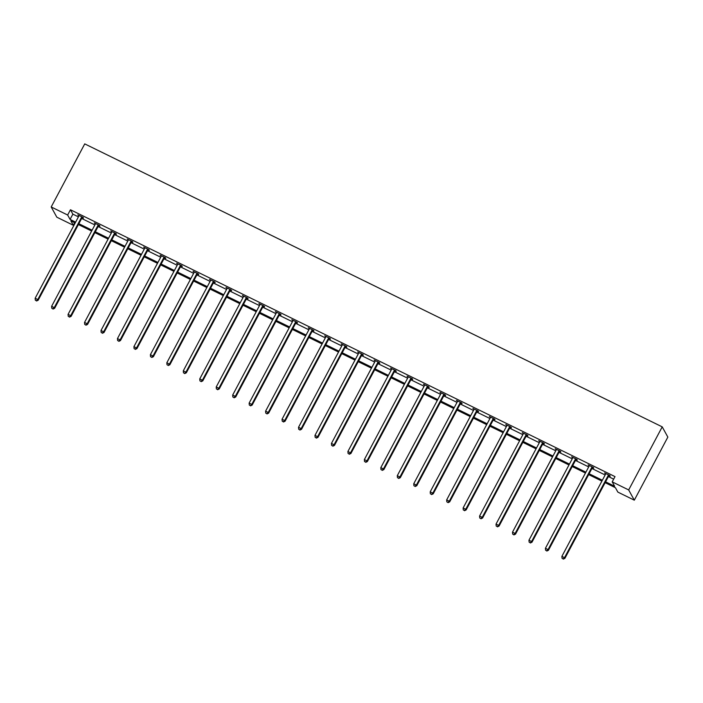<?xml version="1.0" encoding="UTF-8"?>
<svg xmlns="http://www.w3.org/2000/svg" width="703" height="703" viewBox="0 0 703 703"><rect width="100%" height="100%" fill="white"/><g stroke="black" fill="none" stroke-linecap="round" stroke-linejoin="round"><path stroke-width="1.05" d="M74.641 222.719L73.288 225.259L56.829 217.192L51.196 206.963L84.738 143.887L662.217 426.862L667.85 437.09L634.308 500.167L617.849 492.1L615.441 487.724L605.134 482.671M98.772 225.61L99.949 226.19L99.571 225.505L94.29 222.913L95.388 223.958M131.689 241.744L132.867 242.324L132.489 241.63L127.217 239.046L128.306 240.092M164.607 257.878L165.794 258.458L165.407 257.764L160.135 255.18L161.233 256.217M197.534 274.012L198.712 274.592L198.334 273.898L193.053 271.314L194.151 272.351M230.452 290.137L231.63 290.717L231.252 290.031L225.979 287.439L227.069 288.485M263.37 306.271L264.556 306.851L264.17 306.156L258.897 303.573L259.996 304.619M296.297 322.405L297.474 322.985L297.097 322.29L291.815 319.707L292.914 320.753M329.215 338.538L330.392 339.118L330.015 338.424L324.742 335.841L325.832 336.878M362.133 354.672L363.319 355.243L362.933 354.558L357.66 351.975L358.758 353.011M395.051 370.797L396.237 371.377L395.859 370.683L390.578 368.1L391.676 369.145M427.978 386.931L429.155 387.511L428.777 386.817L423.496 384.233L424.594 385.279M460.896 403.065L462.073 403.645L461.695 402.951L456.423 400.367L457.512 401.404M493.814 419.199L495 419.77L494.613 419.085L489.341 416.501L490.439 417.538M526.74 435.324L527.918 435.904L527.54 435.219L522.259 432.626L523.357 433.672M559.658 451.458L560.836 452.038L560.458 451.344L555.185 448.76L556.275 449.806M592.576 467.592L593.763 468.172L593.376 467.477L588.103 464.894L589.202 465.931M605.582 481.819L614.633 486.256L612.216 481.871L615.011 476.616L70.449 209.766L72.866 214.151L78.42 216.876M81.653 218.457L94.879 224.942M98.112 226.524L111.338 233.009M114.571 234.591L127.805 241.067M131.03 242.658L144.264 249.134M147.489 250.716L160.723 257.201M163.957 258.783L177.182 265.268M180.416 266.85L193.641 273.335M196.875 274.917L210.1 281.402M213.334 282.984L226.559 289.469M229.793 291.051L243.027 297.536M246.252 299.118L259.486 305.594M262.711 307.185L275.945 313.661M279.179 315.252L292.404 321.728M295.638 323.31L308.863 329.795M312.097 331.377L325.322 337.862M328.556 339.444L341.781 345.929M345.015 347.51L358.249 353.996M361.474 355.577L374.708 362.063M377.933 363.644L391.167 370.13M394.401 371.711L407.626 378.188M410.86 379.778L424.085 386.255M427.319 387.836L440.544 394.321M443.778 395.903L457.003 402.388M460.237 403.97L473.47 410.455M476.696 412.037L489.929 418.522M493.163 420.104L506.388 426.589M509.622 428.171L522.847 434.656M526.081 436.238L539.306 442.714M542.54 444.305L555.765 450.781M558.999 452.372L572.233 458.848M575.458 460.43L588.692 466.915M591.917 468.497L605.151 474.982M608.385 476.564L613.666 479.156M609.035 475.659L610.222 476.239L609.835 475.544L604.562 472.961L605.661 473.998M576.117 459.525L577.295 460.105L576.917 459.41L571.644 456.827L572.734 457.873M543.199 443.391L544.377 443.971L543.999 443.277L538.718 440.693L539.816 441.739M510.281 427.257L511.459 427.837L511.081 427.152L505.8 424.559L506.898 425.605M477.355 411.132L478.541 411.712L478.154 411.018L472.882 408.434L473.98 409.471M444.437 394.998L445.614 395.578L445.236 394.884L439.964 392.3L441.053 393.337M411.519 378.864L412.696 379.444L412.318 378.75L407.037 376.167L408.135 377.212M378.592 362.73L379.778 363.31L379.392 362.625L374.119 360.033L375.217 361.078M345.674 346.605L346.851 347.177L346.474 346.491L341.201 343.908L342.291 344.945M312.756 330.472L313.933 331.051L313.556 330.357L308.274 327.774L309.373 328.811M279.829 314.338L281.015 314.918L280.629 314.223L275.356 311.64L276.455 312.686M246.911 298.204L248.089 298.784L247.711 298.098L242.438 295.506L243.537 296.552M213.993 282.079L215.171 282.65L214.793 281.965L209.52 279.381L210.61 280.418M181.075 265.945L182.253 266.525L181.875 265.831L176.594 263.247L177.692 264.284M148.148 249.811L149.335 250.391L148.948 249.697L143.676 247.113L144.774 248.159M115.23 233.677L116.408 234.257L116.03 233.563L110.758 230.979L111.847 232.025M82.313 217.543L83.49 218.123L83.112 217.438L77.831 214.846L78.929 215.891M51.196 206.963L67.655 215.021L70.072 219.406L75.625 222.13M70.449 209.766L67.655 215.021M612.216 481.871L628.675 489.938L662.217 426.862M75.177 222.974L70.88 220.874L73.288 225.259M601.9 481.089L588.675 474.604M585.441 473.022L572.216 466.537M568.982 464.955L555.757 458.47M552.523 456.888L539.298 450.403M536.064 448.822L522.83 442.345M519.605 440.755L506.371 434.278M503.146 432.688L489.912 426.211M486.678 424.63L473.453 418.144M470.219 416.563L456.994 410.077M453.76 408.496L440.535 402.011M437.301 400.429L424.076 393.944M420.842 392.362L407.608 385.877M404.383 384.295L391.149 377.81M387.915 376.228L374.69 369.752M371.456 368.161L358.231 361.685M354.997 360.103L341.772 353.618M338.538 352.036L325.313 345.551M322.079 343.969L308.845 337.484M305.62 335.902L292.386 329.417M289.161 327.835L275.928 321.35M272.694 319.768L259.469 313.283M256.235 311.701L243.01 305.225M239.776 303.634L226.551 297.158M223.317 295.568L210.092 289.091M206.858 287.509L193.624 281.024M190.399 279.442L177.165 272.957M173.94 271.376L160.706 264.89M157.472 263.309L144.247 256.823M141.013 255.242L127.788 248.757M124.554 247.175L111.329 240.69M108.095 239.108L94.87 232.631M91.636 231.041L78.402 224.565M634.308 500.167L628.675 489.938M78.859 223.712L92.084 230.197M95.318 231.779L108.543 238.264M111.777 239.846L125.002 246.331M128.236 247.913L141.47 254.389M144.695 255.98L157.929 262.456M161.163 264.047L174.388 270.523M177.622 272.105L190.847 278.59M194.081 280.172L207.306 286.657M210.54 288.239L223.765 294.724M226.999 296.306L240.233 302.791M243.458 304.373L256.692 310.858M259.917 312.44L273.151 318.925M276.384 320.506L289.61 326.983M292.843 328.573L306.069 335.05M309.302 336.632L322.528 343.117M325.761 344.698L338.987 351.184M342.22 352.765L355.454 359.251M358.679 360.832L371.913 367.317M375.138 368.899L388.372 375.384M391.606 376.966L404.831 383.451M408.065 385.033L421.29 391.509M424.524 393.1L437.749 399.576M440.983 401.167L454.208 407.643M457.442 409.225L470.676 415.71M473.901 417.292L487.135 423.777M490.36 425.359L503.594 431.844M506.828 433.426L520.053 439.911M523.287 441.493L536.512 447.978M539.746 449.56L552.971 456.045M556.205 457.627L569.43 464.103M572.664 465.694L585.898 472.17M589.123 473.76L602.357 480.237M72.866 214.151L70.072 219.406M608.657 474.964L608.517 475.087A1.204 1.16 -28.8 0 0 608.227 475.448L564.518 557.655L561.882 556.363L605.591 474.156A1.204 1.16 -28.8 0 0 605.722 473.725L605.74 473.541M609.413 475.333L608.895 475.782A1.204 1.16 -28.8 0 0 608.613 476.133L564.896 558.349L564.518 557.655L563.112 558.841L562.057 558.323L563.112 558.841M563.261 559.113L564.896 558.349M561.882 556.363L562.057 558.323M592.198 466.897L592.058 467.02A1.204 1.16 -28.8 0 0 591.768 467.381L548.059 549.588L545.423 548.296L589.132 466.089A1.204 1.16 -28.8 0 0 589.263 465.658L589.281 465.474M592.954 467.267L592.436 467.715A1.204 1.16 -28.8 0 0 592.146 468.066L548.437 550.282L548.059 549.588L546.653 550.774L545.598 550.256L546.653 550.774M546.802 551.055L548.437 550.282M545.423 548.296L545.598 550.256M575.739 458.831L575.59 458.954A1.204 1.16 -28.8 0 0 575.309 459.314L531.6 541.521L528.955 540.229L572.673 458.022A1.204 1.16 -28.8 0 0 572.804 457.591L572.822 457.407M576.495 459.2L575.977 459.648A1.204 1.16 -28.8 0 0 575.687 460.008L531.978 542.215L531.6 541.521L530.194 542.707L529.139 542.189L530.194 542.707M530.343 542.988L531.978 542.215M528.955 540.229L529.139 542.189M559.28 450.764L559.131 450.895A1.204 1.16 -28.8 0 0 558.85 451.247L515.132 533.454L512.496 532.162L556.214 449.955A1.204 1.16 -28.8 0 0 556.345 449.525L556.363 449.34M560.036 451.141L559.518 451.581A1.204 1.16 -28.8 0 0 559.228 451.941L515.519 534.148L515.132 533.454L513.735 534.64L512.68 534.131L513.735 534.64M513.884 534.921L515.519 534.148M512.496 532.162L512.68 534.131M542.821 442.705L542.672 442.828A1.204 1.16 -28.8 0 0 542.391 443.18L498.673 525.387L496.037 524.095L539.746 441.888A1.204 1.16 -28.8 0 0 539.886 441.458L539.904 441.273M543.568 443.075L543.05 443.514A1.204 1.16 -28.8 0 0 542.769 443.874L499.06 526.081L498.673 525.387L497.276 526.573L496.213 526.064L497.276 526.573M497.425 526.855L499.06 526.081M496.037 524.095L496.213 526.064M526.354 434.639L526.213 434.762A1.204 1.16 -28.8 0 0 525.932 435.113L482.214 517.329L479.578 516.037L523.287 433.821A1.204 1.16 -28.8 0 0 523.419 433.391L523.445 433.206M527.109 435.008L526.591 435.447A1.204 1.16 -28.8 0 0 526.31 435.807L482.592 518.014L482.214 517.329L480.808 518.515L479.754 517.997L480.808 518.515M480.966 518.788L482.592 518.014M479.578 516.037L479.754 517.997M509.895 426.572L509.754 426.695A1.204 1.16 -28.8 0 0 509.464 427.046L465.755 509.262L463.119 507.97L506.828 425.754A1.204 1.16 -28.8 0 0 506.96 425.324L506.977 425.139M510.65 426.941L510.132 427.389A1.204 1.16 -28.8 0 0 509.851 427.74L466.133 509.947L465.755 509.262L464.349 510.448L463.295 509.93L464.349 510.448M464.507 510.721L466.133 509.947M463.119 507.97L463.295 509.93M493.436 418.505L493.295 418.628A1.204 1.16 -28.8 0 0 493.005 418.979L449.296 501.195L446.66 499.903L490.369 417.687A1.204 1.16 -28.8 0 0 490.501 417.257L490.518 417.072M494.191 418.874L493.673 419.322A1.204 1.16 -28.8 0 0 493.392 419.673L449.674 501.88L449.296 501.195L447.89 502.381L446.836 501.863L447.89 502.381M448.039 502.654L449.674 501.88M446.66 499.903L446.836 501.863M476.977 410.438L476.827 410.561A1.204 1.16 -28.8 0 0 476.546 410.921L432.837 493.128L430.201 491.836L473.91 409.621A1.204 1.16 -28.8 0 0 474.042 409.199L474.059 409.014M477.732 410.807L477.214 411.255A1.204 1.16 -28.8 0 0 476.924 411.606L433.215 493.822L432.837 493.128L431.431 494.314L430.377 493.796L431.431 494.314M431.58 494.587L433.215 493.822M430.201 491.836L430.377 493.796M460.518 402.371L460.368 402.494A1.204 1.16 -28.8 0 0 460.087 402.854L416.378 485.061L413.733 483.769L457.451 401.562A1.204 1.16 -28.8 0 0 457.583 401.132L457.6 400.947M461.273 402.74L460.755 403.188A1.204 1.16 -28.8 0 0 460.465 403.54L416.756 485.755L416.378 485.061L414.972 486.248L413.918 485.729L414.972 486.248M415.121 486.529L416.756 485.755M413.733 483.769L413.918 485.729M444.059 394.304L443.909 394.427A1.204 1.16 -28.8 0 0 443.628 394.787L399.91 476.994L397.274 475.703L440.992 393.495A1.204 1.16 -28.8 0 0 441.124 393.065L441.141 392.88M444.814 394.673L444.296 395.121A1.204 1.16 -28.8 0 0 444.006 395.473L400.297 477.689L399.91 476.994L398.513 478.181L397.459 477.662L398.513 478.181M398.663 478.462L400.297 477.689M397.274 475.703L397.459 477.662M427.591 386.237L427.45 386.36A1.204 1.16 -28.8 0 0 427.169 386.72L383.451 468.927L380.815 467.636L424.524 385.429A1.204 1.16 -28.8 0 0 424.665 384.998L424.682 384.813M428.347 386.615L427.828 387.054A1.204 1.16 -28.8 0 0 427.547 387.415L383.838 469.622L383.451 468.927L382.054 470.114L380.991 469.595L382.054 470.114M382.204 470.395L383.838 469.622M380.815 467.636L380.991 469.595M411.132 378.179L410.991 378.302A1.204 1.16 -28.8 0 0 410.701 378.653L366.992 460.86L364.356 459.569L408.065 377.362A1.204 1.16 -28.8 0 0 408.197 376.931L408.223 376.746M411.888 378.548L411.369 378.987A1.204 1.16 -28.8 0 0 411.088 379.348L367.37 461.555L366.992 460.86L365.586 462.047L364.532 461.537L365.586 462.047M365.745 462.328L367.37 461.555M364.356 459.569L364.532 461.537M394.673 370.112L394.532 370.235A1.204 1.16 -28.8 0 0 394.242 370.586L350.533 452.802L347.897 451.502L391.606 369.295A1.204 1.16 -28.8 0 0 391.738 368.864L391.756 368.68M395.429 370.481L394.91 370.92A1.204 1.16 -28.8 0 0 394.629 371.281L350.911 453.488L350.533 452.802L349.127 453.989L348.073 453.47L349.127 453.989M349.286 454.261L350.911 453.488M347.897 451.502L348.073 453.47M378.214 362.045L378.073 362.168A1.204 1.16 -28.8 0 0 377.783 362.52L334.074 444.735L331.438 443.444L375.147 361.228A1.204 1.16 -28.8 0 0 375.279 360.797L375.297 360.613M378.97 362.414L378.451 362.853A1.204 1.16 -28.8 0 0 378.161 363.214L334.452 445.421L334.074 444.735L332.668 445.922L331.614 445.403L332.668 445.922M332.818 446.194L334.452 445.421M331.438 443.444L331.614 445.403M361.755 353.978L361.606 354.101A1.204 1.16 -28.8 0 0 361.324 354.453L317.615 436.668L314.979 435.377L358.688 353.161A1.204 1.16 -28.8 0 0 358.82 352.73L358.838 352.546M362.511 354.347L361.992 354.795A1.204 1.16 -28.8 0 0 361.702 355.147L317.993 437.354L317.615 436.668L316.209 437.855L315.155 437.336L316.209 437.855M316.359 438.127L317.993 437.354M314.979 435.377L315.155 437.336M345.296 345.911L345.147 346.034A1.204 1.16 -28.8 0 0 344.865 346.386L301.156 428.602L298.511 427.31L342.229 345.094A1.204 1.16 -28.8 0 0 342.361 344.663L342.379 344.479M346.052 346.28L345.533 346.728A1.204 1.16 -28.8 0 0 345.243 347.08L301.534 429.296L301.156 428.602L299.75 429.788L298.696 429.269L299.75 429.788M299.9 430.06L301.534 429.296M298.511 427.31L298.696 429.269M328.837 337.844L328.688 337.967A1.204 1.16 -28.8 0 0 328.406 338.328L284.689 420.535L282.052 419.243L325.77 337.027A1.204 1.16 -28.8 0 0 325.902 336.605L325.92 336.421M329.593 338.213L329.066 338.661A1.204 1.16 -28.8 0 0 328.784 339.013L285.075 421.229L284.689 420.535L283.291 421.721L282.237 421.202L283.291 421.721M283.441 421.993L285.075 421.229M282.052 419.243L282.237 421.202M312.369 329.777L312.229 329.9A1.204 1.16 -28.8 0 0 311.947 330.261L268.23 412.468L265.593 411.176L309.302 328.969A1.204 1.16 -28.8 0 0 309.434 328.538L309.461 328.354M313.125 330.146L312.607 330.595A1.204 1.16 -28.8 0 0 312.325 330.946L268.616 413.162L268.23 412.468L266.824 413.654L265.769 413.136L266.824 413.654M266.982 413.935L268.616 413.162M265.593 411.176L265.769 413.136M295.91 321.71L295.77 321.833A1.204 1.16 -28.8 0 0 295.48 322.194L251.771 404.401L249.134 403.109L292.843 320.902A1.204 1.16 -28.8 0 0 292.975 320.471L293.002 320.287M296.666 322.079L296.148 322.528A1.204 1.16 -28.8 0 0 295.866 322.879L252.149 405.095L251.771 404.401L250.365 405.587L249.31 405.069L250.365 405.587M250.523 405.868L252.149 405.095M249.134 403.109L249.31 405.069M279.451 313.643L279.311 313.775A1.204 1.16 -28.8 0 0 279.021 314.127L235.312 396.334L232.675 395.042L276.384 312.835A1.204 1.16 -28.8 0 0 276.516 312.404L276.534 312.22M280.207 314.021L279.689 314.461A1.204 1.16 -28.8 0 0 279.407 314.821L235.69 397.028L235.312 396.334L233.906 397.52L232.851 397.002L233.906 397.52M234.064 397.801L235.69 397.028M232.675 395.042L232.851 397.002M262.992 305.585L262.852 305.708A1.204 1.16 -28.8 0 0 262.562 306.06L218.853 388.267L216.216 386.975L259.925 304.768A1.204 1.16 -28.8 0 0 260.057 304.337L260.075 304.153M263.748 305.954L263.23 306.394A1.204 1.16 -28.8 0 0 262.94 306.754L219.231 388.961L218.853 388.267L217.447 389.453L216.392 388.944L217.447 389.453M217.596 389.734L219.231 388.961M216.216 386.975L216.392 388.944M246.533 297.518L246.384 297.641A1.204 1.16 -28.8 0 0 246.103 297.993L202.394 380.209L199.749 378.908L243.466 296.701A1.204 1.16 -28.8 0 0 243.598 296.271L243.616 296.086M247.289 297.887L246.771 298.327A1.204 1.16 -28.8 0 0 246.481 298.687L202.772 380.894L202.394 380.209L200.988 381.395L199.933 380.877L200.988 381.395M201.137 381.667L202.772 380.894M199.749 378.908L199.933 380.877M230.074 289.451L229.925 289.574A1.204 1.16 -28.8 0 0 229.644 289.926L185.935 372.142L183.29 370.85L227.007 288.634A1.204 1.16 -28.8 0 0 227.139 288.204L227.157 288.019M230.83 289.821L230.312 290.269A1.204 1.16 -28.8 0 0 230.022 290.62L186.313 372.827L185.935 372.142L184.529 373.328L183.474 372.81L184.529 373.328M184.678 373.601L186.313 372.827M183.29 370.85L183.474 372.81M213.615 281.385L213.466 281.508A1.204 1.16 -28.8 0 0 213.185 281.859L169.467 364.075L166.831 362.783L210.548 280.567A1.204 1.16 -28.8 0 0 210.68 280.137L210.698 279.952M214.362 281.754L213.844 282.202A1.204 1.16 -28.8 0 0 213.563 282.553L169.854 364.76L169.467 364.075L168.07 365.261L167.015 364.743L168.07 365.261M168.219 365.534L169.854 364.76M166.831 362.783L167.015 364.743M197.148 273.318L197.007 273.441A1.204 1.16 -28.8 0 0 196.726 273.801L153.008 356.008L150.372 354.716L194.081 272.5A1.204 1.16 -28.8 0 0 194.213 272.079L194.239 271.885M197.903 273.687L197.385 274.135A1.204 1.16 -28.8 0 0 197.104 274.486L153.395 356.702L153.008 356.008L151.602 357.194L150.547 356.676L151.602 357.194M151.76 357.467L153.395 356.702M150.372 354.716L150.547 356.676M180.689 265.251L180.548 265.374A1.204 1.16 -28.8 0 0 180.258 265.734L136.549 347.941L133.913 346.649L177.622 264.442A1.204 1.16 -28.8 0 0 177.754 264.012L177.78 263.827M181.444 265.62L180.926 266.068A1.204 1.16 -28.8 0 0 180.645 266.419L136.927 348.635L136.549 347.941L135.143 349.127L134.088 348.609L135.143 349.127M135.301 349.4L136.927 348.635M133.913 346.649L134.088 348.609M164.23 257.184L164.089 257.307A1.204 1.16 -28.8 0 0 163.799 257.667L120.09 339.874L117.454 338.582L161.163 256.375A1.204 1.16 -28.8 0 0 161.295 255.945L161.312 255.76M164.985 257.553L164.467 258.001A1.204 1.16 -28.8 0 0 164.186 258.353L120.468 340.568L120.09 339.874L118.684 341.06L117.629 340.542L118.684 341.06M118.833 341.342L120.468 340.568M117.454 338.582L117.629 340.542M147.771 249.117L147.63 249.24A1.204 1.16 -28.8 0 0 147.34 249.6L103.631 331.807L100.995 330.515L144.704 248.308A1.204 1.16 -28.8 0 0 144.836 247.878L144.853 247.693M148.526 249.486L148.008 249.934A1.204 1.16 -28.8 0 0 147.718 250.294L104.009 332.501L103.631 331.807L102.225 332.994L101.17 332.475L102.225 332.994M102.374 333.275L104.009 332.501M100.995 330.515L101.17 332.475M131.312 241.05L131.162 241.182A1.204 1.16 -28.8 0 0 130.881 241.533L87.172 323.74L84.527 322.449L128.245 240.241A1.204 1.16 -28.8 0 0 128.377 239.811L128.394 239.626M132.067 241.428L131.549 241.867A1.204 1.16 -28.8 0 0 131.259 242.227L87.55 324.435L87.172 323.74L85.766 324.927L84.712 324.417L85.766 324.927M85.915 325.208L87.55 324.435M84.527 322.449L84.712 324.417M114.853 232.992L114.703 233.115A1.204 1.16 -28.8 0 0 114.422 233.466L70.704 315.673L68.068 314.382L111.786 232.175A1.204 1.16 -28.8 0 0 111.918 231.744L111.935 231.559M115.608 233.361L115.09 233.8A1.204 1.16 -28.8 0 0 114.8 234.161L71.091 316.368L70.704 315.673L69.307 316.86L68.253 316.35L69.307 316.86M69.456 317.141L71.091 316.368M68.068 314.382L68.253 316.35M98.394 224.925L98.244 225.048A1.204 1.16 -28.8 0 0 97.963 225.399L54.245 307.615L51.609 306.323L95.327 224.108A1.204 1.16 -28.8 0 0 95.459 223.677L95.476 223.492M99.141 225.294L98.622 225.733A1.204 1.16 -28.8 0 0 98.341 226.094L54.632 308.301L54.245 307.615L52.848 308.802L51.794 308.283L52.848 308.802M52.997 309.074L54.632 308.301M51.609 306.323L51.794 308.283M81.926 216.858L81.785 216.981A1.204 1.16 -28.8 0 0 81.504 217.332L37.786 299.548L35.15 298.257L78.859 216.041A1.204 1.16 -28.8 0 0 78.991 215.61L79.017 215.426M82.682 217.227L82.163 217.675A1.204 1.16 -28.8 0 0 81.882 218.027L38.164 300.234L37.786 299.548L36.38 300.735L35.326 300.216L36.38 300.735M36.538 301.007L38.164 300.234M35.15 298.257L35.326 300.216M608.517 475.087L608.895 475.782M608.227 475.448L608.613 476.133M592.058 467.02L592.436 467.715M591.768 467.381L592.146 468.066M575.59 458.954L575.977 459.648M575.309 459.314L575.687 460.008M559.131 450.895L559.518 451.581M558.85 451.247L559.228 451.941M542.672 442.828L543.05 443.514M542.391 443.18L542.769 443.874M526.213 434.762L526.591 435.447M525.932 435.113L526.31 435.807M509.754 426.695L510.132 427.389M509.464 427.046L509.851 427.74M493.295 418.628L493.673 419.322M493.005 418.979L493.392 419.673M476.827 410.561L477.214 411.255M476.546 410.921L476.924 411.606M460.368 402.494L460.755 403.188M460.087 402.854L460.465 403.54M443.909 394.427L444.296 395.121M443.628 394.787L444.006 395.473M427.45 386.36L427.828 387.054M427.169 386.72L427.547 387.415M410.991 378.302L411.369 378.987M410.701 378.653L411.088 379.348M394.532 370.235L394.91 370.92M394.242 370.586L394.629 371.281M378.073 362.168L378.451 362.853M377.783 362.52L378.161 363.214M361.606 354.101L361.992 354.795M361.324 354.453L361.702 355.147M345.147 346.034L345.533 346.728M344.865 346.386L345.243 347.08M328.688 337.967L329.066 338.661M328.406 338.328L328.784 339.013M312.229 329.9L312.607 330.595M311.947 330.261L312.325 330.946M295.77 321.833L296.148 322.528M295.48 322.194L295.866 322.879M279.311 313.775L279.689 314.461M279.021 314.127L279.407 314.821M262.852 305.708L263.23 306.394M262.562 306.06L262.94 306.754M246.384 297.641L246.771 298.327M246.103 297.993L246.481 298.687M229.925 289.574L230.312 290.269M229.644 289.926L230.022 290.62M213.466 281.508L213.844 282.202M213.185 281.859L213.563 282.553M197.007 273.441L197.385 274.135M196.726 273.801L197.104 274.486M180.548 265.374L180.926 266.068M180.258 265.734L180.645 266.419M164.089 257.307L164.467 258.001M163.799 257.667L164.186 258.353M147.63 249.24L148.008 249.934M147.34 249.6L147.718 250.294M131.162 241.182L131.549 241.867M130.881 241.533L131.259 242.227M114.703 233.115L115.09 233.8M114.422 233.466L114.8 234.161M98.244 225.048L98.622 225.733M97.963 225.399L98.341 226.094M81.785 216.981L82.163 217.675M81.504 217.332L81.882 218.027"/></g></svg>

